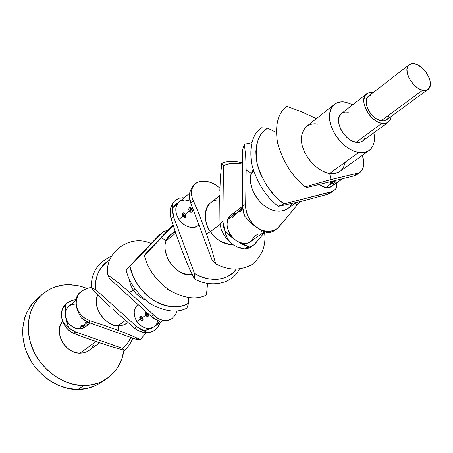 <?xml version="1.0" encoding="UTF-8"?>
<svg xmlns="http://www.w3.org/2000/svg" width="453" height="453" viewBox="0 0 453 453"><rect width="100%" height="100%" fill="white"/><g stroke="black" fill="none" stroke-linecap="round" stroke-linejoin="round"><path stroke-width="0.68" d="M332.043 186.245L328.249 187.61L325.798 187.548L323.204 186.902L318.77 184.558L325.798 187.548L331.12 183.788L330.067 183.137L330.492 182.146L332.151 181.466L334.512 181.393L336.041 180.311L334.512 181.393C330.962 181.41 329.682 182.174 330.673 183.68L331.211 182.514L330.894 182.146C330.792 181.772 332.021 181.579 334.586 181.562L335.514 181.84L334.705 182.836L332.927 183.612L331.12 183.788L325.798 187.548L328.148 187.621L330.396 187.117L342.859 178.635M261.353 231.223L261.256 231.664M184.365 213.04C182.633 212.429 182.032 213.312 182.582 215.679L183.641 215.22L183.992 213.363L185.713 214.637L185.413 214.133L189.269 211.019L189.637 211.472L190.47 210.651L190.503 208.12M192.066 211.007L190.47 210.651L189.977 209.824L190.419 208.148L191.426 208.697C192.242 210.402 192.457 211.166 192.066 211.007L190.47 210.651L189.637 211.472C192.344 212.831 193.086 211.981 191.862 208.918L191.511 208.454C189.099 206.93 188.357 207.785 189.269 211.019L188.697 209.314L189.343 207.667L190.56 207.678L191.862 208.918L192.667 208.272L191.862 208.918L192.593 210.951L192.066 212.112L190.702 212.18L189.269 211.019L185.413 214.133L186.143 216.251L185.249 217.44L184.173 217.304L183.142 216.551L182.293 214.382L182.559 213.278L183.278 212.74L184.218 212.944L185.413 214.133M148.188 315.373L146.71 315.005L145.962 315.741C148.341 317.094 148.963 316.443 147.831 313.776L147.514 313.351L148.074 313.601L148.516 315.543L148.086 316.466L146.902 316.421L145.634 315.328L145.107 313.821L145.441 312.621L146.404 312.457L147.514 313.351C145.413 311.817 144.784 312.474 145.634 315.328L145.962 315.741L146.71 315.005L146.579 312.881M141.342 316.522C139.903 315.962 139.439 316.681 139.954 318.691L140.911 318.283L141.138 316.738M142.644 318.085L143.057 319.467L142.57 320.328L141.376 320.203L140.209 319.155L136.823 321.545C142.078 328.102 147.735 329.903 153.794 326.936L162.265 321.171M86.936 322.077L86.229 321.828L86.936 322.077L86.897 321.749L87.236 322.066L86.936 322.077M86.648 321.636C85.028 322.185 85.045 322.632 86.704 322.989L87.18 322.978L87.236 322.066L87.18 322.978L85.419 322.4L86.648 321.636M83.839 325.163C80.906 325.265 80.136 325.73 81.517 326.562L81.908 325.667L81.478 325.464L81.908 325.667L81.517 326.562L80.702 326.132L80.996 325.554L83.839 325.163L86.704 322.989L83.839 325.163M83.924 325.169L85.056 325.407L84.49 326.013L81.517 326.562L81.948 326.607L78.975 328.867L81.948 326.607L81.767 326.313M235.277 213.12C234.745 212.825 233.771 213.72 232.361 215.809L233.471 216.087L234.847 214.546L233.471 216.087L232.361 215.809L234.671 213.153L235.266 213.069L234.897 214.58L239.518 210.73L239.411 211.172L240.651 211.104L242.264 208.946L240.962 210.328L240.713 210.826L241.07 211.064L239.411 211.172L239.518 210.73L235.084 214.082M234.779 214.711L232.921 217.474L232.129 217.417L232.157 216.291L227.565 219.762C225.843 227.729 228.81 234.756 236.46 240.843C241.324 243.997 245.877 244.36 250.124 241.925L264.518 231.772M242.451 208.397L242.598 208.08L242.451 208.397M242.559 207.355L239.518 210.73L240.736 208.782L242.559 207.355M106.127 379.099C116.166 372.123 122.112 362.479 123.952 350.169L121.857 358.759L118.007 366.879L115.47 370.531L109.275 376.817L101.772 381.545L97.605 383.249L88.652 385.237L83.947 385.497C66.019 386.318 41.767 371.007 33.001 349.722C24.547 330.282 27.259 308.142 42.225 294.342C51.257 287.174 60.991 284.003 71.432 284.824L79.179 285.934L87.248 288.482L80.657 286.296L76.047 285.328L66.846 284.778L62.333 285.203L53.703 287.457L49.666 289.274L42.361 294.229L39.162 297.327L33.856 304.62L30.192 313.17L28.352 322.649L28.443 332.678L30.487 342.847L34.411 352.723L40.068 361.89L47.214 369.954L55.555 376.579L64.717 381.488L74.315 384.489L83.947 385.497L77.939 389.478L83.947 385.497C91.71 385.565 99.105 383.436 106.127 379.099L100.005 383.079C93.012 387.394 85.657 389.529 77.939 389.478L87.157 388.453L95.668 385.514L99.552 383.368M36.721 299.133C21.806 312.876 19.06 334.846 27.412 354.116C36.07 375.203 60.119 390.333 77.939 389.478L68.369 388.504L58.839 385.548L49.745 380.701L45.487 377.626L37.775 370.322L34.4 366.171L31.399 361.743L26.642 352.258L24.926 347.298L22.927 337.219L22.86 327.27L24.711 317.859L26.325 313.47L30.827 305.56L33.664 302.1L42.225 294.342M427.96 89.456L386.477 119.892L383.549 120.968L379.988 120.555L375.492 118.278L371.313 114.399L368.787 110.798L366.653 105.668L366.154 102.021L366.647 98.901L368.583 96.144C361.273 100.996 371.171 119.252 381.075 120.826L422.547 90.26C412.524 88.375 402.026 69.388 409.257 64.643L411.902 63.579L414.959 63.799C425.005 65.923 435.299 84.7 427.96 89.456L425.446 90.436L422.547 90.26L381.075 120.826L384.093 120.894L386.477 119.886M388.21 122.304L385.192 123.527L381.766 123.426L385.39 123.493L388.323 122.219L390.322 119.734L391.211 116.415L390.265 119.847L388.21 122.304L362.049 141.376L359.416 142.361L356.013 142.316L350.724 140.266L346.839 137.361L343.414 133.567L340.752 129.207L339.093 124.677L338.572 120.373L339.229 116.681L341.573 113.414C332.774 119.292 344.24 140.673 356.013 142.316L381.766 123.426C369.88 121.563 357.978 99.632 366.732 93.816L369.761 92.503L373.221 92.554L369.971 92.469L367.887 93.103L365.48 95.113L364.439 97.089L363.833 100.832L364.099 103.703L366.177 109.847L370.033 115.708L373.731 119.36L377.762 122.01L381.766 123.426L356.013 142.316L359.614 142.327L362.445 141.109M334.467 181.528L334.96 181.483C335.826 182.542 334.546 183.306 331.12 183.788L330.673 183.68L331.211 182.514L334.28 181.489L332.355 182.525L331.494 182.593L331.319 181.863L331.494 182.593L330.837 182.129M299.807 201.732L278.233 206.381C265.441 196.177 256.568 181.959 251.619 163.731C249.212 146.07 252.491 134.088 261.443 127.791C252.491 134.088 249.212 146.07 251.619 163.731C256.568 181.959 265.441 196.177 278.233 206.381L283.957 203.952L279.116 200L274.558 195.526L266.585 185.362L260.577 174.139L258.442 168.374L256.93 162.638L256.07 157.027L255.866 151.625L256.324 146.534L257.417 141.829L259.127 137.582L261.421 133.856L264.258 130.707L267.576 128.176L276.256 132.389L267.576 128.176L261.443 127.791L267.576 128.176C258.233 133.505 254.688 144.994 256.93 162.638C262.14 180.923 271.149 194.694 283.957 203.952L278.233 206.381L299.807 201.732L298.81 202.978L299.812 201.732L303.21 200.872L299.807 201.732M345.345 162.089L343.346 167.729L341.205 170.356L338.708 172.123L334.722 173.425L329.637 173.397L358.595 152.548L364.597 152.514L367.995 151.262L370.764 149.099L372.802 146.109L374.042 142.418L374.438 138.171L373.85 132.786C375.452 140.572 373.861 146.506 369.076 150.583C365.996 152.604 362.502 153.261 358.595 152.548L329.637 173.397C333.493 174.031 336.97 173.329 340.061 171.296L369.059 150.594M345.905 102.248L352.706 104.739L345.905 102.248C341.545 101.279 337.672 102.01 334.28 104.433C328.249 110.883 327.859 119.688 333.114 130.86C340.124 143.142 348.617 150.373 358.595 152.548L354.218 151.33L349.733 149.162L345.328 146.126L341.177 142.333L337.457 137.939L334.308 133.125L331.868 128.08L330.226 123.012L329.444 118.131L329.552 113.624L330.531 109.666L332.343 106.41L334.903 103.975L338.102 102.44L341.822 101.863L345.905 102.248M316.488 118.59L302.236 112.095L286.947 106.387C277.983 112.644 274.852 124.807 277.559 142.876C282.859 161.568 292.06 176.223 305.175 186.851L327.961 180.322L359.263 172.82L360.894 171.698L363.108 168.142L363.81 163.12L362.445 155.317L363.487 161.16L362.961 157.123L363.578 160.22L363.651 165.792L362.185 170.13L359.263 172.82L330.95 179.564L329.637 173.397L330.95 179.564L305.175 186.851C292.06 176.223 282.859 161.568 277.559 142.876C274.852 124.807 277.983 112.644 286.947 106.387L302.236 112.095L316.488 118.59M233.335 216.392L233.68 216.619L233.471 216.087L233.301 217.004L233.335 216.392M219.813 191.053L220.401 177.265L221.783 163.125C227.463 160.917 234.382 160.832 242.548 162.859C234.382 160.832 227.463 160.917 221.783 163.125L223.476 165.685L227.457 164.246L231.726 163.448L236.228 163.301L242.548 164.128C234.858 162.678 228.499 163.199 223.476 165.685L221.783 163.125L220.401 177.265L219.813 191.053M239.394 211.466L239.411 211.172C240.05 212.576 241.081 211.681 242.502 208.471L240.673 211.636L239.892 212.044L239.394 211.466M291.556 203.725C289.682 210.011 277.649 216.115 263.589 205.152C250.096 193.567 248.935 178.363 251.319 173.318L253.72 171.415L251.319 173.318C248.754 182.853 252.021 192.729 261.121 202.95C270.056 211.234 278.782 213.238 287.293 208.958L296.149 202.638M279.025 226.8L297.1 205.101L294.943 203.499L297.1 205.101L298.81 202.978L283.912 221.081L277.038 228.68L279.025 226.8M251.319 173.318L246.166 169.926L245.622 207.434L246.104 210.804L248.408 217.451L252.327 223.403L257.48 228.018L263.352 230.815L269.309 231.523L274.716 230.118L277.038 228.68L272.111 231.081L266.347 231.438L260.356 229.66L253.912 225.384L250.498 222.412L244.614 216.047L250.498 222.412L257.48 228.018L254.767 225.9L250.175 220.549L247.032 214.161L245.622 207.434L246.166 169.926L251.319 173.318L253.148 169.671L251.319 173.318M185.6 216.206L184.694 216.234L183.816 215.543L185.458 214.603L183.816 215.543L183.641 215.22L183.522 214.105L184.054 213.329M194.411 278.861L189.62 269.088L183.975 255.583L176.585 235.668L171.092 218.918L170.152 212.876L170.883 207.236L173.182 202.599L170.883 207.236L170.311 209.96L170.413 215.883L171.092 218.918L173.601 216.868L172.463 212.491L172.299 208.255L175.951 204.218L179.581 201.545L172.299 208.255L172.225 205.673L173.601 216.868L171.092 218.918L176.585 235.668L183.975 255.583L188.142 265.752L194.411 278.861C209.496 287.695 231.993 284.897 239.394 268.997C231.993 284.897 209.496 287.695 194.411 278.861L194.462 273.414L173.601 216.868L194.462 273.414L194.411 278.861M190.232 210.368L191.913 209.405L190.232 210.368M189.496 193.295L179.043 201.993C174.779 206.608 174.722 212.417 178.867 219.422L182.865 216.189L178.867 219.422C185.311 227.202 191.744 229.309 198.154 225.741L198.975 225.107M219.716 195.588L210.713 202.751C203.556 207.429 203.629 222.514 210.498 231.636L220.033 224.416L210.498 231.636C203.573 225.079 201.449 199.909 219.654 199.79M193.312 200.753L198.522 212.927L206.54 234.048L210.498 231.636L206.54 234.048L211.506 248.623L215.662 263.793C228.233 270.526 240.367 270.769 252.066 264.512C262.094 256.149 266.256 245.447 264.552 232.412C266.256 245.447 262.094 256.149 252.066 264.512C240.367 270.769 228.233 270.526 215.662 263.793L212.298 260.639L215.662 263.793L211.506 248.623L204.977 229.773L196.834 208.805L192.219 197.938L193.312 200.753L190.662 202.921L212.298 260.639L190.662 202.921L193.312 200.753M219.892 188.08L215.617 184.818L212.853 183.284L207.14 181.364L201.642 181.121L196.908 182.576L193.442 185.622L191.602 189.954L191.562 195.164L192.219 197.938L191.353 192.468L192.304 187.638L195.158 183.771L199.156 181.636L204.337 181.03L210.016 182.123L215.617 184.818L219.892 188.08M162.304 232.548L158.992 235.339L147.321 247.463L129.513 266.336L126.155 270.011L129.988 266.341C132.248 279.184 140.136 290.543 153.646 300.43C167.984 307.842 179.626 308.765 188.567 303.187L186.959 308.119L188.567 303.187L188.731 297.598L188.567 303.187L184.835 304.971L180.787 306.166L176.483 306.76L171.993 306.726L167.389 306.069L162.746 304.784L158.137 302.898L149.343 297.423L145.3 293.923L138.284 285.696L133.063 276.29L129.988 266.341L126.155 270.011C129.235 283.136 137.565 294.541 151.132 304.223C165.407 311.777 177.35 313.08 186.959 308.119C177.35 313.08 165.407 311.777 151.132 304.223C137.565 294.541 129.235 283.136 126.155 270.011L160.152 234.28M175.011 231.16L170.622 234.654L166.223 240.713L175.719 233.193L166.223 240.713C167.253 237.106 170.3 234.269 175.373 232.208M173.125 225.509L161.506 237.791L166.223 240.713L161.506 237.791L144.371 255.515C147.621 268.94 156.183 280.662 170.051 290.667C184.603 298.51 196.727 299.948 206.421 294.977L207.621 283.38L206.421 294.977C196.727 299.948 184.603 298.51 170.051 290.667C156.183 280.662 147.621 268.94 144.371 255.515L173.125 225.509M142.735 319.206L141.07 318.578L142.299 317.78L141.07 318.578L140.764 317.536L141.087 316.743L142.474 318.091L142.712 319.24L141.63 319.116L140.911 318.283L139.954 318.691L139.892 316.63L141.036 316.347L142.372 317.632L145.634 315.328L142.372 317.632M110.306 306.975L100.509 297.632L91.342 287.859C90.9 272.972 97.667 262.406 111.648 256.166C97.667 262.406 90.9 272.972 91.342 287.859L95.696 289.637L95.56 284.937L95.996 280.401L96.993 276.092L98.533 272.077L100.577 268.431L103.091 265.198L106.036 262.423L109.977 259.807C99.133 267.185 94.371 277.128 95.696 289.637L91.342 287.859L100.509 297.632L110.306 306.975M146.455 312.978L147.451 313.516L148.165 315.407L146.5 314.744L146.455 312.978M147.752 313.929L146.5 314.744L147.752 313.929M133.352 290.039C136.177 294.376 140.13 297.683 145.215 299.96C139.445 297.094 135.492 293.787 133.352 290.039L129.541 292.4L153.646 315.033L158.018 318.499L162.803 320.356L167.548 320.424L171.8 318.691L175.141 315.339L177.197 310.883L175.141 315.339L171.8 318.691L169.054 320.078L165.843 320.905L158.624 320.888L165.843 320.905L169.054 320.078L171.8 318.691L167.548 320.424L165.198 320.616L160.379 319.637L155.758 316.953L129.541 292.4L133.352 290.039C131.274 287.219 129.847 283.391 129.065 278.544L130.254 283.805L132.457 288.601L133.352 290.039L134.909 288.855L133.352 290.039M167.395 288.889L167.027 290.537M82.18 325.701L82.123 325.294L82.18 325.701L83.879 325.214L82.18 325.701M89.111 350.412L86.602 351.856L83.386 352.876L79.926 353.176L76.364 352.74L72.837 351.585L69.479 349.744L66.432 347.292L63.816 344.331L61.733 340.973L60.272 337.355L59.485 333.618L59.4 329.914L60.017 326.387L62.537 321.256C53.007 332.055 65.425 353.504 79.926 353.176L96.008 341.596L79.926 353.176L83.964 352.745L87.253 351.545L99.688 342.864M76.076 300.322L68.992 306.069C66.127 308.72 64.932 311.981 65.408 315.837L65.158 309.937L65.844 304.257L63.72 306.97L62.214 310.022L61.427 313.283L61.421 316.641L62.774 321.885L65.475 326.743L67.242 328.867L71.421 332.236L83.799 337.275L109.603 346.12L124.541 350.316L122.361 348.295C125.821 345.786 128.658 342.174 130.872 337.457L127.899 342.649L125.334 345.684L122.361 348.295L124.541 350.316C128.023 347.349 130.781 343.295 132.808 338.148C130.781 343.295 128.023 347.349 124.541 350.316L112.531 347.021L97.491 342.111L80.402 336.013L71.421 332.236L69.247 330.718L65.475 326.743L62.774 321.885L61.421 316.641L61.546 311.579L63.126 307.208L65.685 304.19L63.126 307.208L62.163 309.269L61.297 314.042L61.421 316.641L62.214 319.909L63.754 322.915L65.957 325.548L68.68 327.683L66.591 321.811L65.408 315.837C67.118 323.459 71.642 327.802 78.975 328.867L81.823 328.589L84.133 327.723L90.464 323.085M118.188 325.633L125.356 320.469L118.188 325.633C111.342 328.283 90.821 311.285 97.808 294.892C91.478 306.273 104.728 325.9 118.188 325.633L118.799 330.554L118.188 325.633L123.057 325.084L127.944 322.695C124.445 324.96 121.194 325.939 118.188 325.633M135.736 339.189L88.29 322.315L135.736 339.189L140.481 339.552L124.496 332.689L104.819 325.565L90.26 320.82L88.29 322.315L81.263 317.921L84.598 320.52L88.29 322.315L90.26 320.82L85.153 318.47L82.854 316.76L79.077 312.485L76.733 307.428L76.008 301.477L76.857 308.233L77.984 311.67L81.263 317.921L77.984 311.67L76.857 308.233L76.07 302.1L77.14 297.06L78.284 294.818L81.274 291.426L84.904 289.269L91.33 287.236L86.104 288.833L81.636 291.137L78.284 294.818L76.387 299.518L76.183 304.773L77.712 310.033L80.815 314.756L85.153 318.47L90.26 320.82L104.819 325.565L124.496 332.689L140.481 339.552L146.166 332.695L140.481 339.552L135.736 339.189L137.208 337.995M79.513 292.87L77.101 296.036L78.25 294.105L81.274 291.426M76.331 298.533L77.101 296.036L76.008 301.477L76.331 298.533M87.571 322.932L88.935 322.542L87.571 322.932M69.026 306.041L66.597 308.974L65.747 311.081L65.408 315.837L68.68 327.683L75.594 331.964L73.72 333.391L75.594 331.964L122.361 348.295L75.594 331.964L71.959 330.22L65.957 325.548L63.754 322.915L62.214 319.909L61.421 316.641L61.427 313.283L62.214 310.022L63.72 306.97L67.095 303.04L70.056 301.188L76.195 299.297L71.716 300.588L67.231 302.927L65.844 304.257L65.408 315.837L65.934 318.3L68.29 322.915L70.022 324.88L74.264 327.757L76.608 328.55L81.274 328.708L85.317 326.975M86.914 325.486L88.137 323.646M75.849 303.918L71.415 304.643L69.49 305.69M81.308 325.418L81.925 326.607C84.037 326.358 85.051 325.939 84.994 325.356M109.467 278.578L151.387 316.607L154.864 319.178L158.624 320.888L151.387 316.607L153.646 315.033L151.387 316.607L109.467 278.578L107.627 274.643L118.862 283.244L129.541 292.4L118.862 283.244L107.627 274.643C104.507 252.383 130.056 233.476 151.087 243.527C130.056 233.476 104.507 252.383 107.627 274.643L109.467 278.578M154.184 326.67L151.851 327.91L149.677 328.414L145 327.915L140.481 325.503L136.823 321.545L134.603 316.658L134.156 311.607L135.555 307.174L137.967 304.433C133.335 308.946 132.95 314.648 136.823 321.545L140.209 319.155L139.954 318.691L140.209 319.155C141.795 320.747 142.74 320.781 143.04 319.263M160.056 321.058L153.794 326.936L151.534 328.278L143.958 330.933L142.083 330.214L136.84 326.766L95.696 289.637L136.84 326.766L134.694 328.266L113.29 309.71L134.694 328.266L136.84 326.766L146.432 331.975L149.06 332.281L151.693 331.806L154.235 330.548L149.892 332.372L144.83 332.598L139.586 331.194L137.066 329.909L134.694 328.266L137.066 329.909L142.191 332.094L144.83 332.598L149.892 332.372L154.235 330.548L156.534 328.567L158.488 325.979L160.164 322.604L158.488 325.979L156.534 328.567L154.235 330.548L151.693 331.806L149.06 332.281L146.432 331.975L143.958 330.933L153.794 326.936L155.441 325.52M156.721 323.731L157.848 320.616M172.955 224.982L145.334 254.116L172.955 224.982M192.231 274.603C182.904 275.005 175.039 270.305 168.629 260.515C164.682 251.477 163.884 244.875 166.223 240.713C160.045 254.45 177.106 277.763 192.231 274.603M129.988 266.341L161.274 233.499L163.963 231.432L167.927 230.288L167.214 230.266L162.316 232.536L158.992 235.339L161.274 233.499L129.988 266.341M189.263 194.156L189.467 198.459L190.662 202.921L189.263 194.156L190.509 190.407L192.236 187.112L195.096 183.822L192.236 187.112L190.509 190.407L189.263 194.156M233.261 244.841C222.01 243.329 214.416 238.924 210.498 231.636C216.534 240.226 224.122 244.631 233.261 244.841M190.028 201.007L184.75 199.96L180.334 201.109L182.757 199.926M236.189 269.178L233.25 272.485L230.011 275.056L226.358 277.066L222.344 278.47L218.035 279.246L213.488 279.376L208.782 278.85L203.986 277.672L199.184 275.849L194.462 273.414C207.151 281.687 227.355 281.998 236.189 269.178M180.334 201.109L178.556 202.429L177.168 204.19L175.77 208.759L176.359 214.11L178.867 219.422L182.899 223.856L187.831 226.726L192.887 227.593L195.209 227.225L198.952 225.039M176.795 199.445L174.501 201.143L172.961 203.255L172.225 205.673L172.961 203.255L174.501 201.143L176.795 199.445L178.98 198.527M183.137 197.61L179.733 198.25L183.137 197.61M175.056 200.634L173.182 202.599M276.534 229.054L273.652 231.064L269.552 232.842L267.174 232.576L269.552 232.842L273.068 231.449L274.569 230.351M242.548 149.835L242.536 206.46L243.063 211.2L244.614 216.047L242.536 206.46L245.605 204.139L242.536 206.46L242.548 149.835L244.382 144.218L245.702 156.54L246.166 169.926L245.702 156.54L244.382 144.218L251.794 142.689L244.382 144.218L242.548 149.835M261.002 230.147L257.48 228.018L264.28 231.676L261.002 230.147M267.174 232.576L264.28 231.676L267.174 232.576M242.604 208.148L242.502 208.471L242.604 208.148M242.536 206.375L230.673 215.368L227.565 219.762L232.157 216.291C232.27 218.318 233.182 217.746 234.897 214.58L234.79 214.835M258.204 233.827L253.55 237.123L252.525 239.354L251.041 241.177L249.15 242.519L246.919 243.329L244.439 243.567L239.105 242.304L236.46 240.843L230.401 236.239L224.807 230.781L223.323 226.03L222.859 221.387L223.476 165.685L222.859 221.387L219.965 223.578L219.722 195.135L219.965 223.578L222.859 221.387L225.905 235.039L227.797 238.986L230.407 242.383L233.646 245.096L228.431 240.775L224.133 235.379L221.206 229.456L219.965 223.578L221.206 229.456L224.133 235.379L228.431 240.775L233.646 245.096L237.338 246.964L241.29 247.904L245.339 247.904L249.292 247.021L242.819 244.473L236.46 240.843L224.807 230.781L225.905 235.039L227.797 238.986L230.407 242.383L233.646 245.096L239.218 247.899L233.646 245.096L237.338 246.964L241.29 247.904L245.339 247.904L249.292 247.021L236.46 240.843L233.98 238.907L229.864 233.895L228.397 231.03L226.93 225.124L227.565 219.762L228.646 217.553L230.181 215.77M264.954 231.93L254.28 244.518L252.785 245.611L249.292 247.021L253.363 245.232L255.583 243.187L264.954 231.93M250.656 247.128L249.161 247.972L244.563 248.884L239.218 247.899L244.563 248.884L246.981 248.663L249.161 247.972L253.346 245.249M360.152 172.293L356.958 174.518L353.731 175.962L357.309 173.465L353.731 175.962L306.664 187.536L305.175 186.851L306.664 187.536L353.731 175.962L356.936 174.541M334.263 104.445L306.387 126.63C300.299 133.069 299.761 141.715 304.773 152.576C311.5 164.496 319.79 171.432 329.637 173.397C323.38 173.34 306.891 163.38 302.043 144.932C298.555 126.8 311.381 122.253 317.944 124.269M362.411 155.339L362.961 157.123L362.411 155.339M334.003 190.515L336.426 188.074L336.885 186.081L336.426 188.074L336.381 183.193L336.426 188.074L335.305 189.422L332.457 191.387L283.957 203.952L330.775 191.976L327.406 194.326L303.21 200.872L327.406 194.326L330.775 191.976L334.003 190.515L329.846 193.318L327.406 194.326L330.99 192.61M332.343 186.019L333.833 184.428M336.981 183.386L336.885 186.081L336.981 183.386M362.553 141.025L364.019 139.49L365.022 137.486M348.402 112.134L344.801 112.038L341.811 113.233M386.545 119.841L387.757 118.561L388.827 115.911M374.269 95.164L371.245 95.034L368.759 96.013M414.959 63.799L418.312 65.141L422.774 68.46L426.613 73.052L428.742 76.925L430.016 80.81L430.333 84.383L429.212 88.131L427.298 89.864L425.594 90.413L422.547 90.26L418 88.278L413.544 84.547L409.161 78.318L407.27 73.041L406.998 69.445L407.389 67.406L408.21 65.736L410.186 64.071L412.876 63.522L414.959 63.799M89.456 350.158L91.834 347.859L93.663 345.044M185.713 214.637L185.628 216.189L183.641 215.22L182.582 215.679L182.865 216.189C184.682 217.938 185.77 217.848 186.126 215.928M258.136 234.218L258.233 233.867M86.144 321.76L86.744 321.681M81.381 325.396L84.326 325.197M235.118 213.98L233.363 217.123M242.485 208.267L242.485 208.255C241.676 210.249 241.041 211.336 240.588 211.506L240.758 211.557M368.578 96.149L409.257 64.643M341.562 113.42L366.732 93.816M67.225 302.932L65.679 304.201"/></g></svg>
